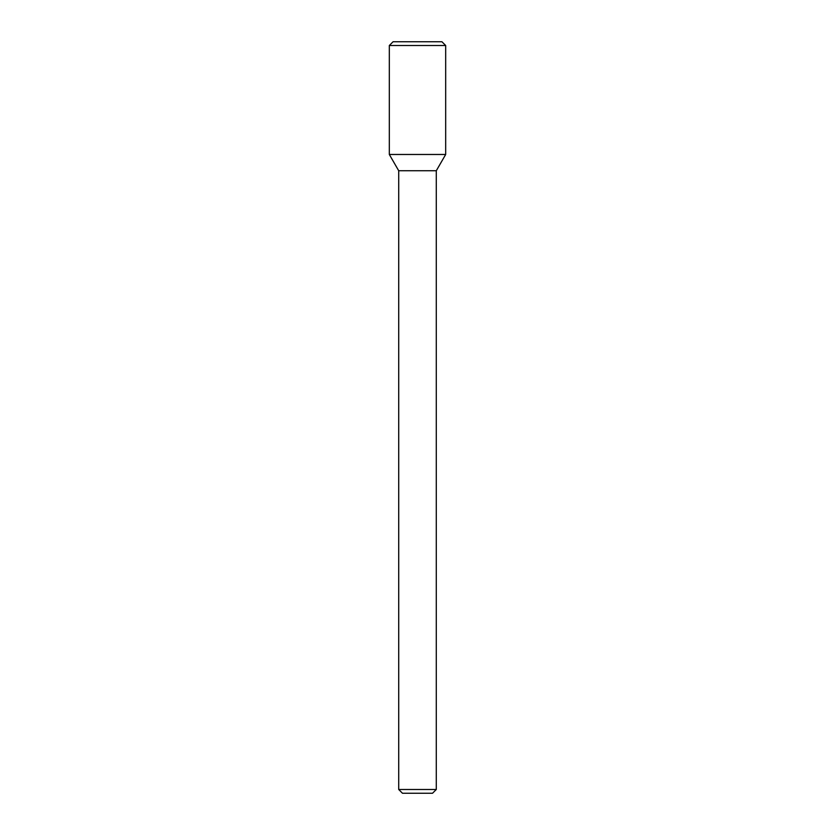 <?xml version="1.0" encoding="UTF-8"?>
<svg xmlns="http://www.w3.org/2000/svg" width="835" height="835" viewBox="0 0 835 835"><rect width="100%" height="100%" fill="white"/><g stroke="black" fill="none" stroke-linecap="round" stroke-linejoin="round"><path stroke-width="0.63" stroke-dasharray="4.17 3.13" d="M445.681 154.475L389.319 154.475L445.681 154.475M436.287 170.747L398.712 170.747M436.287 789.492L398.712 789.492M432.53 793.25L402.47 793.25M445.681 45.508L389.319 45.508M441.924 41.75L393.076 41.75"/><path stroke-width="1.25" d="M417.5 154.475L445.681 154.475L445.681 45.508L389.319 45.508L389.319 154.475L445.681 154.475L436.287 170.747L398.712 170.747L389.319 154.475L417.5 154.475M436.287 789.492L432.53 793.25L402.47 793.25L398.712 789.492L436.287 789.492L436.287 170.747M389.319 45.508L393.076 41.75L441.924 41.75L445.681 45.508M398.712 789.492L398.712 170.747"/></g></svg>
